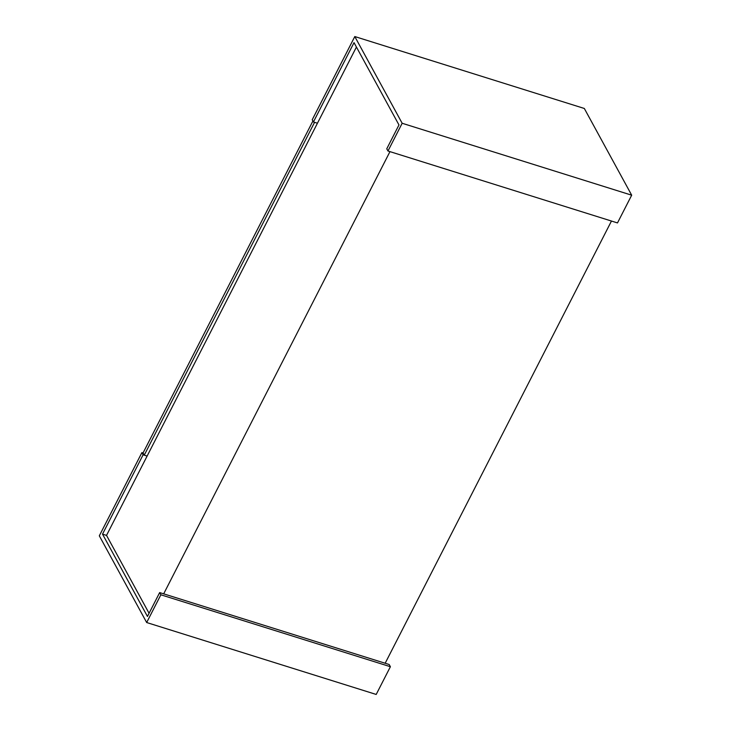 <?xml version="1.0" encoding="UTF-8"?>
<svg xmlns="http://www.w3.org/2000/svg" width="731" height="731" viewBox="0 0 731 731"><rect width="100%" height="100%" fill="white"/><g stroke="black" fill="none" stroke-linecap="round" stroke-linejoin="round"><path stroke-width="1.1" d="M385.173 663.245L611.463 221.036M102.514 534.133L143.102 454.81L141.896 452.599L99.315 535.814L146.675 622.529L160.866 594.796L159.66 592.585L147.452 616.443L102.514 534.133L106.525 535.394L149.069 613.291M106.525 535.394L356.426 47.049M389.97 151.628L163.68 593.846M354.8 36.55L312.219 119.756L313.425 121.967L354.023 42.645L398.971 124.946L386.763 148.795L387.969 151.006L402.16 123.265L354.8 36.55L584.325 108.471L631.685 195.186L617.485 222.928L387.969 151.006M313.425 121.967L317.446 123.228L314.577 122.324L144.254 455.166L147.123 456.071L143.102 454.81M402.16 123.265L631.685 195.186M141.896 452.599L143.048 452.964L144.254 455.166M159.66 592.585L389.184 664.506L390.391 666.718L376.2 694.45L146.675 622.529M160.866 594.796L390.391 666.718M312.905 121.017L143.048 452.964"/></g></svg>
